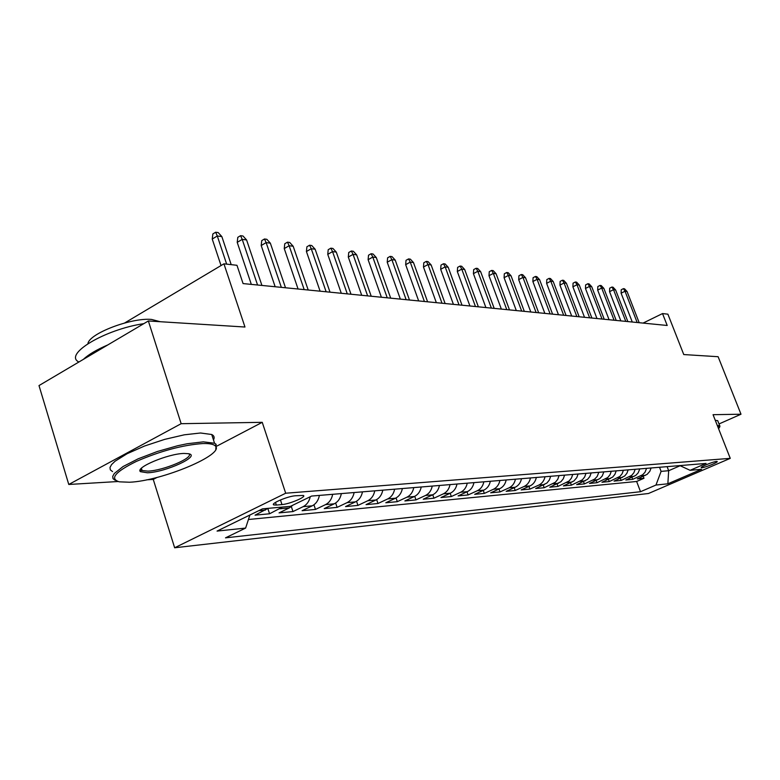 <?xml version="1.0" encoding="UTF-8"?>
<svg xmlns="http://www.w3.org/2000/svg" width="780" height="780" viewBox="0 0 780 780"><rect width="100%" height="100%" fill="white"/><g stroke="black" fill="none" stroke-linecap="round" stroke-linejoin="round"><path stroke-width="1.17" d="M716.498 461.448C713.232 461.584 699.572 467.181 701.327 467.668L701.961 467.707C705.286 467.552 718.809 462.004 717.112 461.497L716.498 461.448M174.652 547.774L648.463 493.506L730.255 458.357L285.694 493.223L174.652 547.774L153.26 479.427L157.121 477.399M216.938 446.062L262.246 422.321L181.155 423.696L68.776 484.468L118.014 481.523M146.669 479.817L153.26 479.427M68.776 484.468L39 385.573L148.356 320.97L244.969 327.025L223.938 263.825L124.644 322.988M719.004 423.959L741 414.219L718.117 356.714L683.767 354.559L667.894 314.174L662.522 313.57L643.061 323.096M181.155 423.696L148.356 320.97M267.998 508.355L255.05 515.161L269.568 513.786L267.832 508.501M292.91 505.148L289.302 507.917L279.045 512.889L292.978 511.563L291.349 506.63M319.4 495.417C318.396 500.38 316.007 503.851 312.234 505.82L302.084 510.705L315.481 509.428L313.93 504.796M341.357 493.594C340.373 498.469 338.003 501.871 334.269 503.802L324.236 508.599L337.116 507.38L335.644 503.012M362.476 491.848C361.501 496.626 359.161 499.96 355.465 501.862L345.54 506.581L357.942 505.401L356.538 501.277M382.795 490.171C381.829 494.851 379.519 498.137 375.872 500L366.054 504.631L377.998 503.5L376.652 499.59M402.373 488.553C401.417 493.155 399.136 496.373 395.519 498.206L385.817 502.759L397.322 501.667L396.035 497.942M421.239 486.983C420.293 491.507 418.041 494.666 414.463 496.47L404.859 500.955L415.964 499.902L414.726 496.343M432.237 486.077C431.301 490.552 429.058 493.681 425.51 495.466L432.734 494.803L423.238 499.21L433.953 498.196L432.764 494.793C436.273 493.028 438.497 489.918 439.433 485.482M456.992 484.029C456.076 488.387 453.863 491.449 450.372 493.194L440.973 497.523L451.327 496.548L450.177 493.282M473.947 482.625C473.041 486.915 470.857 489.918 467.395 491.634L458.104 495.904L468.107 494.949L466.996 491.819M490.337 481.27C489.43 485.491 487.276 488.436 483.853 490.132L474.669 494.325L484.331 493.409L483.259 490.406M506.171 479.963C505.284 484.107 503.149 487.012 499.766 488.68L490.678 492.814L500.029 491.927L498.985 489.031M521.498 478.696C520.621 482.771 518.505 485.628 515.161 487.266L506.171 491.341L515.219 490.483L514.215 487.695M536.328 477.467C535.46 481.484 533.374 484.292 530.059 485.911L521.167 489.918L529.932 489.089L528.957 486.408M550.69 476.278L549.344 480.022L546.956 482.995L535.684 488.543L544.187 487.734L543.241 485.15M564.603 475.127L563.277 478.813L560.917 481.738L549.764 487.207L558.002 486.427L557.086 483.931M578.097 474.006L576.781 477.643L573.875 480.987L563.404 485.911L571.399 485.15L570.502 482.752M591.172 472.924L589.875 476.502L587.564 479.349L576.644 484.653L584.395 483.922L583.528 481.601M603.866 471.88L602.199 476.034L599.742 478.647L589.485 483.434L597.012 482.723L596.173 480.48M616.19 470.857L614.913 474.328L612.651 477.097L601.955 482.255L609.268 481.562L608.449 479.398M628.154 469.872L626.896 473.294L624.653 476.014L614.065 481.104L621.173 480.431L620.373 478.335M639.775 468.907L638.157 472.885L635.778 475.39L625.833 479.993L632.736 479.339L631.966 477.302M223.938 263.825L236.964 265.298L243.077 283.579L667.202 325.474L662.522 313.57M276.354 505.069L281.97 504.572C289.692 504.075 307.291 496.548 303.254 495.446L295.386 495.768C287.654 496.197 269.704 503.89 273.916 504.943L276.354 505.069L275.486 502.408M679.867 465.592L690.085 470.32L706.066 463.427L311.649 496.051L290.462 506.337L262.46 508.862L217.064 531.082L245.622 528.079L225.508 537.849L640.526 491.712L655.97 485.043L661.099 471.383L668.675 470.71L680.16 465.728M690.085 470.32L701.591 469.287L667.856 483.795L655.97 485.043M248.43 519.5L636.636 481.474L643.987 478.267L643.237 476.297M651.076 467.971L649.837 471.296L647.117 474.367L637.279 478.901L643.987 478.267M646.591 468.341L644.982 472.29L642.623 474.776L632.736 479.339M635.164 469.287L633.916 472.68L631.693 475.381L621.173 480.431M623.405 470.262L622.138 473.704L619.895 476.444L609.268 481.562M611.306 471.266L610.018 474.757L607.757 477.535L597.012 482.723M598.835 472.29L597.158 476.473L594.692 479.105L584.395 483.922M585.995 473.353L584.678 476.95L582.367 479.817L571.399 485.15M572.744 474.454L571.428 478.101L569.078 481.006L558.002 486.427M559.094 475.585L557.758 479.29L555.389 482.235L544.187 487.734M545.005 476.746C544.138 480.724 542.061 483.512 538.775 485.111L529.932 489.089M530.458 477.955C529.581 481.991 527.485 484.819 524.16 486.447L515.219 490.483M515.424 479.193C514.547 483.298 512.421 486.174 509.067 487.831L500.029 491.927M499.902 480.48C499.005 484.653 496.86 487.578 493.467 489.255L484.331 493.409M483.844 481.806C482.947 486.047 480.773 489.021 477.34 490.727L468.107 494.949M467.24 483.181C466.323 487.5 464.129 490.523 460.658 492.248L451.327 496.548M450.04 484.604C449.114 489.002 446.901 492.073 443.391 493.828L433.953 498.196M425.51 495.466L415.964 499.902M413.77 487.607C412.825 492.16 410.563 495.339 406.975 497.162L397.322 501.667M394.631 489.187C393.676 493.828 391.375 497.065 387.748 498.917L377.998 503.5M374.761 490.834C373.796 495.553 371.475 498.859 367.799 500.741L357.942 505.401M354.13 492.541C353.145 497.357 350.795 500.721 347.09 502.632L337.116 507.38M332.68 494.315C331.685 499.219 329.316 502.651 325.562 504.601L315.481 509.428M310.264 496.723C309.163 501.452 306.803 504.767 303.176 506.649L292.978 511.563M282.418 507.058L269.568 513.786M262.246 422.321L285.694 493.223M741 414.219L713.057 414.687L730.255 458.357M667.105 466.645L668.675 470.71L667.856 483.795M659.529 467.269L661.099 471.383M249.902 515.005L245.622 528.079M636.636 481.474L640.526 491.712M226.658 264.127L217.288 235.989L212.238 239.05L212.862 233.932L215.66 232.226L217.288 235.989L221.851 236.603L231.202 264.644M212.238 239.05L221.042 265.551M215.66 232.226L218.195 232.576L221.851 236.603M202.79 443.547C182.725 445.01 160.612 450.947 136.432 461.37C115.226 471.861 109.473 478.676 119.174 481.816L129.509 482.235C161.996 480.948 225.566 454.223 215.28 445.916C213.515 444.151 209.352 443.362 202.79 443.547M115.245 480.344L113.041 478.666L112.72 476.356L114.309 473.499L123.064 466.537L138.157 458.806L157.336 451.503L177.616 445.75L187.18 443.752L203.326 441.851L214.559 443.235L216.118 444.308L215.806 449.231M184.051 453.443L188.594 453.716C201.181 455.9 165.721 472.222 147.42 472.787L140.498 471.685C134.599 467.756 168.178 453.648 184.051 453.443M140.975 468.76L142.116 470.555L147.937 471.13C163.361 470.671 194.308 457.597 188.857 453.775M78.829 361.978C63.258 354.403 104.676 329.452 143.793 323.661M83.362 359.365C88.53 354.49 96.691 349.674 107.835 344.906M87.935 343.639C89.056 333.587 131.41 317.45 151.564 319.439L160.202 321.711M112.544 471.588L110.331 469.852L109.99 467.503L111.569 464.597L115.04 461.243L127.14 453.697L144.583 446.004L164.697 439.374L184.324 434.811L200.489 432.998L211.731 434.499C214.178 435.737 214.763 437.531 213.476 439.901M140.887 470.944L140.107 471.091M717.308 425.48L719.735 425.802L719.618 427.294M715.26 420.303L717.697 420.654L718.009 421.434M718.624 428.834L719.55 427.05L717.688 426.465M257.566 285.012L242.209 239.362L237.218 242.365L237.793 237.344L240.562 235.677L242.209 239.362L246.587 239.957L261.924 285.441M237.218 242.365L251.326 284.388M240.562 235.677L242.999 236.008L246.587 239.957M281.346 287.362L266.136 242.599L261.202 245.544L261.748 240.62L264.488 238.982L266.136 242.599L270.348 243.175L285.519 287.771M261.202 245.544L275.165 286.748M264.488 238.982L266.828 239.304L270.348 243.175M304.19 289.614L289.136 245.72L284.252 248.596L284.758 243.76L287.469 242.161L289.136 245.72L293.183 246.266L308.207 290.014M284.252 248.596L298.077 289.01M287.469 242.161L289.721 242.473L293.183 246.266M326.147 291.788L311.249 248.713L306.423 251.531L306.901 246.792L309.582 245.222L311.249 248.713L315.149 249.239L330.018 292.168M306.423 251.531L320.102 291.184M309.582 245.222L311.747 245.524L315.149 249.239M347.285 293.875L332.543 251.599L327.756 254.358L328.204 249.698L330.856 248.167L332.543 251.599L336.287 252.106L351 294.235M327.756 254.358L341.299 293.28M330.856 248.167L332.943 248.459L336.287 252.106M367.633 295.883L353.038 254.377L348.309 257.078L348.728 252.506L351.361 251.004L353.038 254.377L356.655 254.865L371.221 296.234M348.309 257.078L361.715 295.298M351.361 251.004L353.369 251.287L356.655 254.865M387.241 297.823L372.801 257.059L368.121 259.701L368.521 255.206L371.114 253.734L372.801 257.059L376.282 257.527L390.692 298.165M368.121 259.701L381.391 297.238M371.114 253.734L373.055 254.007L376.282 257.527M406.146 299.686L391.862 259.642L387.221 262.226L387.601 257.819L390.166 256.376L391.862 259.642L395.216 260.091L409.481 300.017M387.221 262.226L400.354 299.12M390.166 256.376L392.038 256.63L395.216 260.091M424.398 301.49L410.251 262.129L405.668 264.673L406.019 260.335L408.564 258.921L410.251 262.129L413.488 262.567L427.606 301.811M405.668 264.673L418.665 300.924M408.564 258.921L410.368 259.165L413.488 262.567M442.006 303.235L428.005 264.537L423.472 267.033L423.803 262.762L426.319 261.378L428.005 264.537L431.145 264.956L445.117 303.537M423.472 267.033L436.342 302.669M426.319 261.378L428.064 261.622L431.145 264.956M459.02 304.912L445.165 266.857L440.68 269.315L440.993 265.112L443.479 263.747L445.165 266.857L448.198 267.267L462.023 305.204M440.68 269.315L453.414 304.356M443.479 263.747L445.165 263.981L448.198 267.267M475.469 306.54L461.76 269.11L457.324 271.518L457.616 267.384L460.073 266.048L461.76 269.11L464.685 269.51L478.374 306.823M457.324 271.518L469.921 305.994M460.073 266.048L461.702 266.273L464.685 269.51M491.38 308.11L477.808 271.284L473.411 273.644L473.694 269.587L476.131 268.271L477.808 271.284L480.646 271.664L494.188 308.383M473.411 273.644L485.891 307.564M476.131 268.271L477.701 268.486L480.646 271.664M506.776 309.631L493.34 273.39L488.992 275.71L489.255 271.713L491.663 270.416L493.34 273.39L496.09 273.76L509.496 309.894M488.992 275.71L501.345 309.094M491.663 270.416L493.194 270.631L496.09 273.76M521.674 311.103L508.384 275.428L504.085 277.709L504.328 273.77L506.708 272.503L508.384 275.428L511.036 275.788L524.316 311.366M504.085 277.709L516.301 310.567M506.708 272.503L508.19 272.707L511.036 275.788M536.114 312.526L522.961 277.397L518.7 279.64L518.924 275.769L521.293 274.521L522.961 277.397L525.535 277.748L538.668 312.78M518.7 279.64L530.8 312M521.293 274.521L522.727 274.716L525.535 277.748M550.115 313.911L537.088 279.318L532.876 281.522L533.081 277.7L535.421 276.471L537.088 279.318L539.584 279.649L552.581 314.155M532.876 281.522L544.85 313.394M535.421 276.471L536.816 276.666L539.584 279.649M563.677 315.256L550.787 281.171L546.614 283.345L546.819 279.581L549.13 278.372L550.787 281.171L553.205 281.502L566.085 315.49M546.614 283.345L558.47 314.74M549.13 278.372L550.475 278.558L553.205 281.502M576.849 316.553L564.076 282.974L559.952 285.11L560.137 281.395L562.429 280.215L564.076 282.974L566.426 283.296L579.169 316.787M559.952 285.11L571.691 316.046M562.429 280.215L563.735 280.39L566.426 283.296M589.621 317.811L576.986 284.719L572.9 286.825L573.066 283.169L575.338 281.999L576.986 284.719L579.267 285.031L591.883 318.035M572.9 286.825L584.522 317.314M575.338 281.999L576.605 282.175L579.267 285.031M602.024 319.04L589.514 286.416L585.468 288.483L585.634 284.885L587.876 283.735L589.514 286.416L591.727 286.718L604.227 319.254M585.468 288.483L596.973 318.542M587.876 283.735L589.115 283.901L591.727 286.718M614.075 320.229L601.692 288.064L597.685 290.101L597.831 286.552L600.054 285.421L601.692 288.064L603.847 288.356L616.21 320.444M597.685 290.101L609.082 319.741M600.054 285.421L601.253 285.587L603.847 288.356M625.794 321.389L613.519 289.673L609.56 291.681L609.697 288.171L611.9 287.06L613.519 289.673L615.615 289.955L627.861 321.594M609.56 291.681L620.841 320.902M611.9 287.06L613.06 287.215L615.615 289.955M637.172 322.51L625.024 291.232L621.104 293.202L621.231 289.75L623.405 288.649L625.024 291.232L627.062 291.505L639.191 322.715M621.104 293.202L632.278 322.033M623.405 288.649L624.546 288.805L627.062 291.505M265.424 510.091L258.677 510.715M645.372 475.371L640.867 475.781M634.023 476.404L629.382 476.834M622.333 477.477L617.565 477.906M610.311 478.569L605.397 479.017M597.928 479.71L592.868 480.168M585.175 480.87L579.959 481.348M572.023 482.069L566.65 482.566M558.47 483.308L552.932 483.815M544.489 484.585L538.775 485.111M530.059 485.911L524.16 486.447M515.161 487.266L509.067 487.831M499.766 488.68L493.467 489.255M483.853 490.132L477.34 490.727M467.395 491.634L460.658 492.248M450.372 493.194L443.391 493.828M414.463 496.47L406.975 497.162M395.519 498.206L387.748 498.917M375.872 500L367.799 500.741M355.465 501.862L347.09 502.632M334.269 503.802L325.562 504.601M312.234 505.82L303.176 506.649M289.302 507.917L279.874 508.775M280.449 499.941L281.97 504.572M273.604 503.968L273.916 504.943M211.731 434.499L214.559 443.235M142.116 470.555L141.414 468.283M141.365 470.067L140.498 471.685M215.28 445.916L216.118 444.308M717.697 420.654L719.735 425.802M719.55 427.05L719.989 426.065"/></g></svg>
